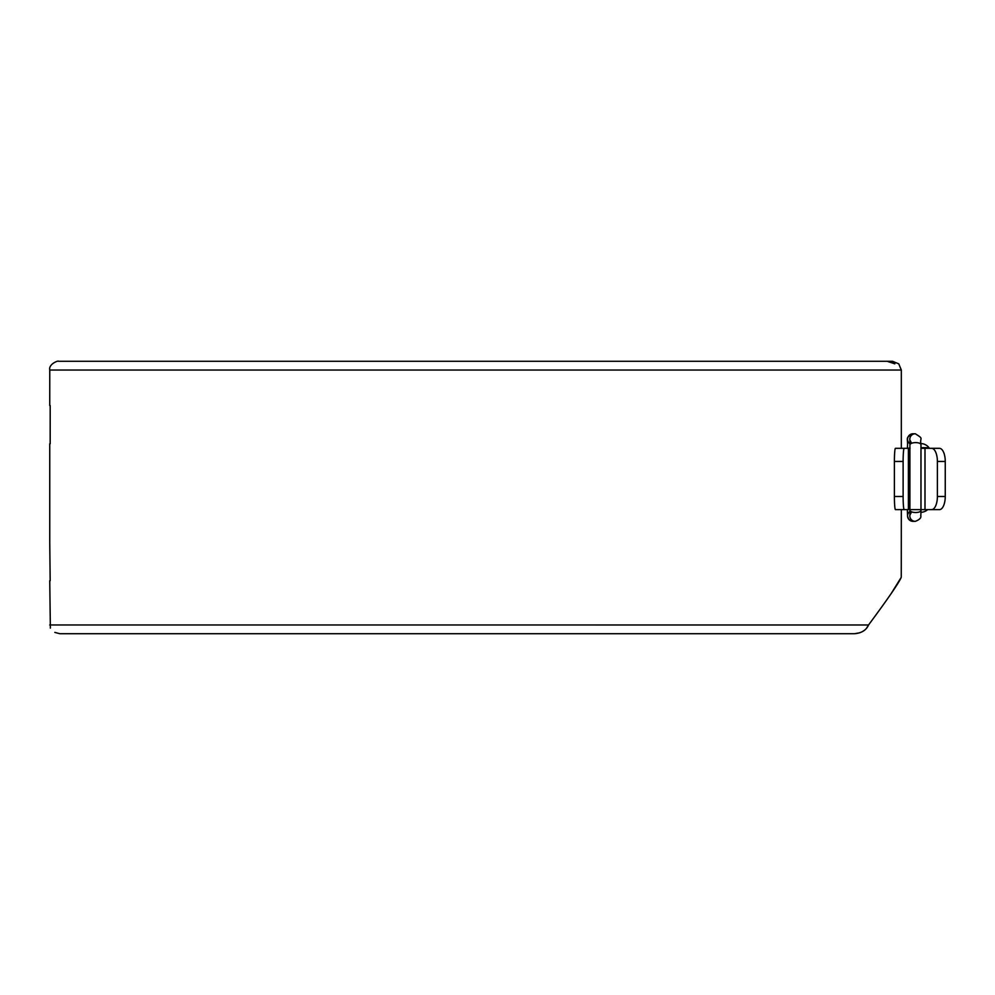 <?xml version="1.0" encoding="UTF-8"?>
<svg xmlns="http://www.w3.org/2000/svg" width="995" height="995" viewBox="0 0 995 995"><rect width="100%" height="100%" fill="white"/><g stroke="black" fill="none" stroke-linecap="round" stroke-linejoin="round"><path stroke-width="1.49" d="M403.92 633.715L441.656 633.715M282.866 633.715L277.866 633.715M190.779 633.715L177.782 633.715M180.592 633.715L189.622 633.715M126.228 633.715L59.837 633.715C46.081 626.241 46.081 626.241 59.837 633.715L854.556 633.715L859.916 632.745M116.005 633.715L123.144 633.715M123.032 633.715L108.928 633.715M901.321 509.627L901.259 576.901M898.759 363.847L892.552 361.284L898.759 363.847L901.321 370.04L901.321 448.322M50.173 443.77L50.185 405.55L50.185 443.77M50.173 580.719L49.75 542.499L50.173 580.719M891.271 593.418L901.221 577.361C899.182 582.411 888.299 598.281 868.56 624.959C866.247 630.196 861.583 633.106 854.556 633.715L792.169 633.715M49.75 580.719L50.359 628.081M54.824 632.41L59.837 633.715M862.391 631.614L864.232 630.42M866.396 628.442L868.548 624.984L49.762 624.959L868.56 624.959M751.15 633.715L761.051 633.715M713.577 633.715L750.081 633.715M670.63 633.715L654.785 633.715M610.855 633.715L654.374 633.715M560.421 633.715L494.415 633.715M376.06 633.715L402.851 633.715M299.296 633.715L326.273 633.715M224.497 633.715L282.319 633.715M151.041 633.715L190.306 633.715M326.223 633.715L376.085 633.715L326.223 633.715M441.593 633.715L494.478 633.715L441.593 633.715M761.088 633.715L792.318 633.715L761.088 633.715M123.181 633.715L125.258 633.715M118.455 361.284L887.167 361.284L58.643 361.284L887.167 361.284L894.841 363.847C895.251 362.988 893.597 362.13 889.878 361.284L889.878 361.633M865.588 361.284L892.552 361.284M838.213 361.284L839.432 361.284M761.847 361.284L761.138 361.284M659.959 361.284L659.225 361.284M662.869 361.284L661.289 361.284M275.976 361.284L274.135 361.284M278.252 361.284L277.406 361.284M174.821 361.284L177.856 361.284M182.296 361.284L181.388 361.284M95.557 361.284L96.602 361.284M88.207 361.284L75.272 361.284C55.123 361.284 55.123 361.284 75.272 361.284L94.662 361.284M943.67 452.451A7.599 7.4 -90 0 1 944.367 454.466M920.96 443.559A10.497 10.497 0 0 1 928.957 447.663L920.997 447.663M894.393 461.456A13.134 1.057 -90 0 1 895.45 448.322L904.181 448.322A13.134 1.057 90 0 0 903.124 461.456L894.393 461.456L894.393 496.493L903.124 496.493A13.134 1.057 90 0 0 904.181 509.627L931.606 509.627A13.134 5.783 -90 0 0 937.389 496.493L945.25 496.493A13.134 5.783 90 0 1 939.467 509.627L931.606 509.627M903.124 461.456L903.124 496.493M895.45 448.322L910.052 448.322M921.009 448.322L939.467 448.322A13.134 5.783 90 0 1 945.25 461.456L945.25 496.493M945.25 461.456L937.389 461.456L937.389 496.493M937.389 461.456A13.134 5.783 -90 0 0 931.606 448.322L939.467 448.322M904.181 509.627L895.45 509.627A13.134 1.057 -90 0 1 894.393 496.493M901.321 370.04L50.708 370.04L901.321 370.04M225.977 633.715L267.779 633.715L225.977 633.715M907.353 448.322L910.052 447.999M907.353 447.999C908.522 437.626 904.244 438.335 913.037 433.77A5.473 5.473 90 0 0 910.015 443.807M913.037 433.77L915.3 433.77A5.473 5.473 90 0 0 911.582 443.272L909.903 440.039L909.903 515.087L911.582 511.853M915.3 433.77C924.392 439.541 919.554 436.768 920.972 444.628A5.473 2.077 179.4 0 0 915.475 442.613A5.473 2.077 179.4 0 0 910.027 444.74M920.972 444.628L920.972 510.497A5.473 2.077 -179.4 0 1 915.475 512.512A5.473 2.077 -179.4 0 1 910.027 510.385M920.972 510.497L920.835 515.671C920.014 515.136 923.447 518.196 915.3 521.355A5.473 5.473 -90 0 1 909.915 514.888M915.3 521.355L913.037 521.355A5.473 5.473 -90 0 1 910.015 511.318M908.398 448.322L908.398 509.627M924.989 448.322L924.989 509.627M58.518 361.284C58.518 360.252 48.332 364.12 49.762 370.04L49.75 405.55M49.75 443.77L49.75 542.499M151.016 633.715L180.518 633.715M913.037 521.355L908.808 519.365L907.577 516.455L907.353 509.627M920.947 512.313A10.497 10.497 0 0 0 927.639 509.627M928.957 447.663L928.82 448.322"/></g></svg>
